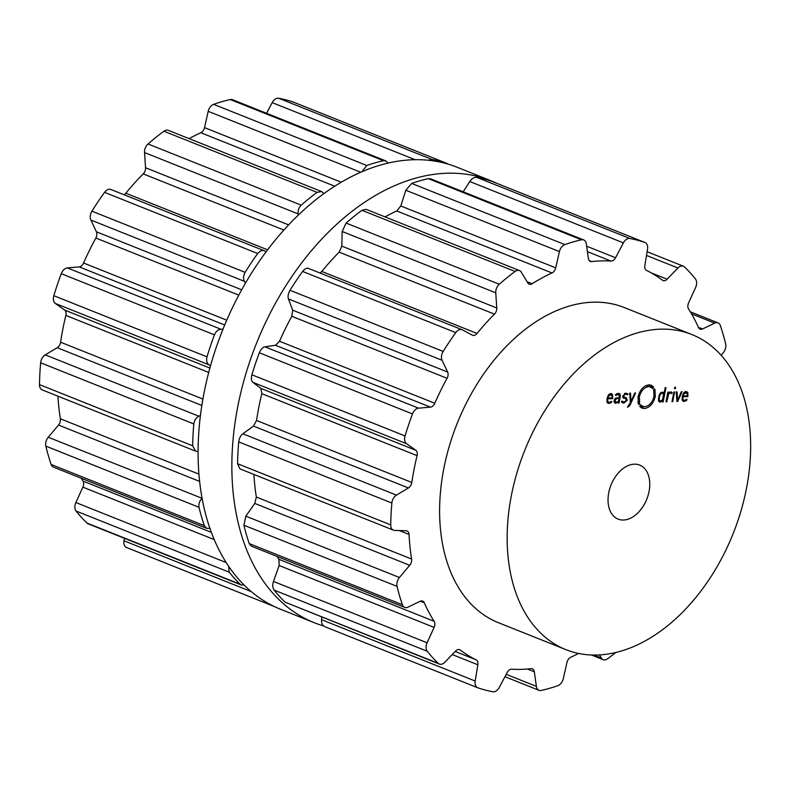 <?xml version="1.0" encoding="UTF-8"?>
<svg xmlns="http://www.w3.org/2000/svg" width="790" height="790" viewBox="0 0 790 790"><rect width="100%" height="100%" fill="white"/><g stroke="black" fill="none" stroke-linecap="round" stroke-linejoin="round"><path stroke-width="1.19" d="M457.114 167.243A237.978 157.378 111.8 0 0 222.701 329.894A237.978 157.378 111.8 0 0 280.598 609.268L314.371 622.757A237.978 157.378 111.8 0 0 323.475 625.907A237.978 157.378 111.8 0 1 314.371 622.757A237.978 157.378 111.8 0 1 256.474 343.374A237.978 157.378 111.8 0 1 490.886 180.732A237.978 157.378 111.8 0 0 256.474 343.374A237.978 157.378 111.8 0 0 314.371 622.757L280.598 609.268A237.978 157.378 111.8 0 1 222.701 329.894A237.978 157.378 111.8 0 1 457.114 167.243L490.886 180.732A237.978 157.378 111.8 0 1 497.038 183.418A237.978 157.378 111.8 0 0 490.886 180.732L457.114 167.243M660.865 329.154A169.672 112.21 111.8 0 0 516.986 472.677A169.672 112.21 111.8 0 0 565.976 649.676A169.672 112.21 111.8 0 0 733.1 533.714A169.672 112.21 111.8 0 0 691.823 334.526A169.672 112.21 111.8 0 0 660.865 329.154M565.976 649.676L498.431 622.698A169.672 112.21 -68.2 0 1 449.441 445.708A169.672 112.21 -68.2 0 1 593.32 302.175A169.672 112.21 -68.2 0 1 624.278 307.547L691.823 334.526M721.112 355.283L723.255 352.745A7.752 5.125 111.8 0 0 725.635 343.867A237.889 157.319 111.8 0 0 723.176 334.535A237.889 157.319 111.8 0 0 720.332 325.519A7.752 5.125 111.8 0 0 718.021 322.863A7.752 5.125 111.8 0 0 714.683 323.12L702.577 328.976A5.816 3.851 -68.2 0 1 700.078 329.163A5.816 3.851 -68.2 0 1 698.479 327.524A212.678 140.65 111.8 0 0 693.788 317.916A212.678 140.65 111.8 0 0 688.534 308.939A5.816 3.851 -68.2 0 1 688.604 302.856L695.615 287.461A7.752 5.125 111.8 0 0 695.437 278.979A237.889 157.319 111.8 0 0 690.114 272.728A237.889 157.319 111.8 0 0 684.476 266.921A7.752 5.125 111.8 0 0 683.34 266.181A7.752 5.125 111.8 0 0 677.909 267.988L667.115 279.206A5.816 3.851 -68.2 0 1 663.047 280.569A5.816 3.851 -68.2 0 1 662.435 280.223A212.678 140.65 111.8 0 0 654.712 274.92A212.678 140.65 111.8 0 0 646.595 270.437A5.816 3.851 -68.2 0 1 644.857 265.47L647.533 249.235A7.752 5.125 111.8 0 0 644.976 242.5A7.752 5.125 111.8 0 0 644.818 242.441A237.889 157.319 111.8 0 0 637.441 240.2A237.889 157.319 111.8 0 0 629.877 238.501A7.752 5.125 111.8 0 0 623.389 242.876L615.548 257.747A5.816 3.851 -68.2 0 1 611.006 261.065A212.678 140.65 111.8 0 0 601.427 260.888A212.678 140.65 111.8 0 0 591.67 261.579A5.816 3.851 -68.2 0 1 590.347 261.421A5.816 3.851 -68.2 0 1 588.392 258.478L586.328 243.873A7.752 5.125 111.8 0 0 583.721 239.943A7.752 5.125 111.8 0 0 581.499 239.805A237.889 157.319 111.8 0 0 573.185 241.928A237.889 157.319 111.8 0 0 564.84 244.584A7.752 5.125 111.8 0 0 559.429 251.595L555.726 267.859A5.816 3.851 -68.2 0 1 552.013 272.975A212.678 140.65 111.8 0 0 542.029 277.942A212.678 140.65 111.8 0 0 532.144 283.719A5.816 3.851 -68.2 0 1 529.182 284.153A5.816 3.851 -68.2 0 1 527.809 282.948L521.321 272.185A7.752 5.125 111.8 0 0 519.494 270.575A7.752 5.125 111.8 0 0 515.11 271.464A237.889 157.319 111.8 0 0 507.131 277.626A237.889 157.319 111.8 0 0 499.28 284.242A7.752 5.125 111.8 0 0 495.755 292.823L496.772 307.991A5.816 3.851 -68.2 0 1 494.441 314.134A212.678 140.65 111.8 0 0 485.583 323.495A212.678 140.65 111.8 0 0 477.051 333.459A5.816 3.851 -68.2 0 1 472.588 335.266A5.816 3.851 -68.2 0 1 472.341 335.148L462.417 329.884A7.752 5.125 111.8 0 0 462.081 329.726A7.752 5.125 111.8 0 0 455.761 332.61A237.889 157.319 111.8 0 0 449.332 341.873A237.889 157.319 111.8 0 0 443.16 351.432A7.752 5.125 111.8 0 0 442.074 360.279L447.644 372.06A5.816 3.851 -68.2 0 1 447.061 378.291A212.678 140.65 111.8 0 0 440.672 390.615A212.678 140.65 111.8 0 0 434.796 403.256A5.816 3.851 -68.2 0 1 430.422 407.146L418.572 408.163A7.752 5.125 111.8 0 0 412.489 413.93A237.889 157.319 111.8 0 0 408.588 424.892A237.889 157.319 111.8 0 0 405.043 435.942A7.752 5.125 111.8 0 0 406.544 443.704L415.826 450.29A5.816 3.851 -68.2 0 1 417.071 455.662A212.678 140.65 111.8 0 0 414.128 469.072A212.678 140.65 111.8 0 0 411.817 482.473A5.816 3.851 -68.2 0 1 408.43 487.963L396.462 495.123A7.752 5.125 111.8 0 0 391.88 503.042A237.889 157.319 111.8 0 0 391.099 514.023A237.889 157.319 111.8 0 0 390.724 524.886A7.752 5.125 111.8 0 0 393.41 530.139A7.752 5.125 111.8 0 0 394.595 530.386L406.159 530.781A5.816 3.851 -68.2 0 1 407.048 530.969A5.816 3.851 -68.2 0 1 409.062 534.475A212.678 140.65 111.8 0 0 410 546.937A212.678 140.65 111.8 0 0 411.59 559.043A5.816 3.851 -68.2 0 1 409.724 565.304L399.454 577.51A7.752 5.125 111.8 0 0 397.074 586.387A237.889 157.319 111.8 0 0 399.533 595.719A237.889 157.319 111.8 0 0 402.377 604.735A7.752 5.125 111.8 0 0 404.678 607.382A7.752 5.125 111.8 0 0 408.025 607.135L420.132 601.279A5.816 3.851 -68.2 0 1 422.63 601.091A5.816 3.851 -68.2 0 1 424.23 602.721A212.678 140.65 111.8 0 0 428.911 612.339A212.678 140.65 111.8 0 0 434.174 621.315A5.816 3.851 -68.2 0 1 434.105 627.398L427.094 642.784A7.752 5.125 111.8 0 0 427.272 651.266A237.889 157.319 111.8 0 0 432.594 657.527A237.889 157.319 111.8 0 0 438.233 663.333A7.752 5.125 111.8 0 0 439.368 664.074A7.752 5.125 111.8 0 0 444.8 662.257L455.593 651.039A5.816 3.851 -68.2 0 1 459.662 649.686A5.816 3.851 -68.2 0 1 460.274 650.032A212.678 140.65 111.8 0 0 467.996 655.335A212.678 140.65 111.8 0 0 476.113 659.818A5.816 3.851 -68.2 0 1 477.851 664.785L475.175 681.019A7.752 5.125 111.8 0 0 477.733 687.754A7.752 5.125 111.8 0 0 477.881 687.813A237.889 157.319 111.8 0 0 485.267 690.055A237.889 157.319 111.8 0 0 492.832 691.754A7.752 5.125 111.8 0 0 499.32 687.379L507.16 672.507A5.816 3.851 -68.2 0 1 511.703 669.189A212.678 140.65 111.8 0 0 521.282 669.367A212.678 140.65 111.8 0 0 531.028 668.666A5.816 3.851 -68.2 0 1 532.361 668.834A5.816 3.851 -68.2 0 1 534.317 671.777L536.38 686.382A7.752 5.125 111.8 0 0 538.987 690.312A7.752 5.125 111.8 0 0 541.209 690.45A237.889 157.319 111.8 0 0 549.524 688.327A237.889 157.319 111.8 0 0 557.868 685.671A7.752 5.125 111.8 0 0 563.28 678.659L566.973 662.395A5.816 3.851 -68.2 0 1 570.696 657.28A212.678 140.65 111.8 0 0 578.537 653.449M599.492 654.94L601.378 658.06A7.752 5.125 111.8 0 0 603.214 659.68A7.752 5.125 111.8 0 0 607.599 658.791A237.889 157.319 111.8 0 0 615.578 652.629A237.889 157.319 111.8 0 0 615.667 652.55M685.769 401.034L682.955 399.592L682.945 396.758L687.833 396.629L687.863 392.699L686.036 391.524L683.706 392.877L682.234 396.56L682.284 400.234L684.259 401.448L687.093 399.888L686.658 399.306L684.486 400.52L682.125 399.76M683.301 401.29L682.6 400.777M686.875 391.662L686.036 391.524M676.24 391.909L676.912 401.518L677.652 401.498L682.116 391.751L681.306 391.771L677.514 400.303L677.06 391.889L676.24 391.909M674.62 391.949L673.88 391.968L671.974 401.656L672.725 401.636L674.62 391.949M675.618 387.327L674.69 387.347L674.443 388.621L675.371 388.591L675.618 387.327M669.318 392.423L671.559 393.568L672.241 392.818L670.73 391.939L668.389 393.4L668.646 392.107L667.896 392.126L666 401.814L666.74 401.794L668.804 393.766L670.374 392.847L671.559 393.568M671.461 392.047L670.73 391.939M658.899 401.527L660.302 402.09L662.662 400.668L662.415 401.913L663.165 401.893L665.97 387.584L665.22 387.604L664.074 393.469L662.247 392.156L660.361 393.055L659.275 394.931L658.386 399.444L658.742 401.29L660.302 402.09L659.502 401.952M663.106 392.284L662.247 392.156M654.248 388.789L654.959 389.401L655.295 396.462C653.35 403.69 649.696 407.719 644.344 408.549L642.033 408.154L639.604 406.267L640.473 406.544L640.69 404.796L642.754 406.386L644.699 406.722C649.232 406.03 652.323 402.614 653.962 396.501L653.705 389.351L654.248 388.789M634.38 464.165A29.092 19.237 -68.2 0 1 639.683 465.083A29.092 19.237 -68.2 0 1 646.763 499.231A29.092 19.237 -68.2 0 1 618.106 519.109A29.092 19.237 -68.2 0 1 609.712 488.773A29.092 19.237 -68.2 0 1 634.38 464.165M648.639 386.656C644.097 387.357 641.006 390.764 639.367 396.886L639.633 404.026L639.09 404.589L638.369 403.986L638.043 396.916C639.979 389.687 643.633 385.658 648.995 384.829L651.296 385.234L653.735 387.1L652.866 386.833L652.649 388.571L650.595 386.991L645.973 385.589M627.695 407.196L629.798 405.586L635.585 392.995L634.765 393.015L630.983 401.557L630.519 393.134L629.699 393.153L630.381 402.772L627.408 407.087M624.643 397.528L623.537 395.938L625.7 394.022L627.507 394.793L628.139 394.091L625.868 393.134L622.806 395.958L626.588 400.135L624.09 402.159L622.007 401.034L621.365 401.755L622.599 402.861L623.942 403.058L627.319 400.115L625.759 397.637L622.727 396.857M622.846 397.459L626.065 398.654L622.816 397.37M623.685 398.259L623.152 397.923M626.519 397.805L625.759 397.637M618.195 393.341L620.12 394.111L618.205 393.341L615.43 394.891L615.845 395.523L618.027 394.25L619.558 396.56L619.34 397.647L615.114 398.496L614.057 400.57L614.936 403.117L618.461 402.13L618.274 403.088L619.014 403.068L620.318 396.442L620.12 394.111L619.39 393.509M616.674 393.706L618.935 394.368L616.941 393.578M610.571 403.048L607.757 401.606L607.737 398.782L612.635 398.644L612.665 394.724L610.828 393.538L608.498 394.891L607.036 398.575L607.076 402.248L609.06 403.463L611.894 401.903L611.46 401.32L609.278 402.535L606.927 401.774M608.093 403.305L607.401 402.791M611.677 393.677L610.828 393.538M393.41 530.139L239.933 468.855L237.563 463.72A237.889 157.319 -68.2 0 1 237.938 452.868A237.889 157.319 -68.2 0 1 238.718 441.887C239.301 438.085 240.674 435.389 242.846 433.779L253.491 426.087L256.553 420.468A212.678 140.65 -68.2 0 1 258.873 407.077A212.678 140.65 -68.2 0 1 261.816 393.657L260.878 388.413L252.938 382.36C251.329 381.086 250.973 378.558 251.882 374.776A237.889 157.319 -68.2 0 1 255.427 363.726A237.889 157.319 -68.2 0 1 259.327 352.775L412.489 413.93M462.081 329.726L308.801 268.541C307.024 267.613 304.96 268.58 302.6 271.444A237.889 157.319 -68.2 0 0 296.171 280.717A237.889 157.319 -68.2 0 0 290.009 290.276C288.133 293.722 287.619 296.615 288.459 298.936L292.695 310.184L291.796 316.286A212.678 140.65 -68.2 0 0 285.407 328.61A212.678 140.65 -68.2 0 0 279.541 341.26L275.473 345.269L264.956 346.82C262.793 347.185 260.917 349.16 259.327 352.775M519.494 270.575L366.135 209.33L361.948 210.298A237.889 157.319 -68.2 0 0 353.969 216.47A237.889 157.319 -68.2 0 0 346.119 223.076L342.149 231.48L341.823 246.125L339.187 252.138A212.678 140.65 -68.2 0 0 330.329 261.5A212.678 140.65 -68.2 0 0 321.797 271.464L320.059 273.014M404.678 607.382L251.388 546.176L249.215 543.569A237.889 157.319 -68.2 0 1 246.371 534.554A237.889 157.319 -68.2 0 1 243.913 525.231L245.838 516.166L254.785 503.437L256.335 497.048A212.678 140.65 -68.2 0 1 254.745 484.932A212.678 140.65 -68.2 0 1 253.906 474.435M439.368 664.074L285.072 602.168A237.889 157.319 -68.2 0 1 279.433 596.371A237.889 157.319 -68.2 0 1 274.11 590.11C272.55 587.602 272.343 584.719 273.488 581.45L279.156 565.521L278.919 559.32A212.678 140.65 -68.2 0 1 277.132 556.456M385.056 216.885A212.678 140.65 -68.2 0 1 386.774 215.947A212.678 140.65 -68.2 0 1 396.748 210.979L552.013 272.975M583.721 239.943L430.501 178.757L428.338 178.639A237.889 157.319 -68.2 0 0 420.023 180.762A237.889 157.319 -68.2 0 0 411.679 183.418L405.813 190.252L400.787 205.983L396.748 210.979M321.767 617.108L321.57 619.676C321.323 623.103 322.369 625.433 324.72 626.648L477.575 687.695M491.963 181.404L491.666 181.275A237.889 157.319 -68.2 0 0 484.28 179.044A237.889 157.319 -68.2 0 0 476.716 177.345C473.99 177.217 471.679 178.619 469.783 181.532L463.197 191.812M477.733 687.754L324.72 626.648M682.254 396.491L682.945 396.758M685.918 395.859L687.833 396.629M686.372 399.602L687.093 399.888M676.892 401.202L677.652 401.498M676.813 400.026L677.514 400.303M672.033 401.36L672.725 401.636M674.512 388.255L675.371 388.591M670.216 392.008L672.241 392.818M667.698 393.124L668.389 393.4M666.049 401.518L666.74 401.794M662.089 400.431L662.662 400.668M662.474 401.616L663.165 401.893M661.309 392.363L664.074 393.469M653.715 389.342L654.614 389.707M639.643 406.208L640.473 406.544M640.601 407.304L644.008 406.692M646.269 385.461L650.595 386.991M651.819 387.722L652.955 388.166M649.894 386.952L652.421 387.544M649.36 386.32L649.805 385.609L652.866 386.833M650.377 386.28L653.735 387.1M650.674 385.885L649.666 384.849M638.202 403.473L638.725 403.68M638.202 403.453L639.633 404.026M637.994 402.653L639.298 403.167M637.905 402.169L639.643 402.861M630.272 401.271L630.983 401.557M622.086 401.616L621.384 401.794M624.278 397.459L624.347 397.963M625.749 393.144L628.139 394.091M617.849 401.883L618.461 402.13M618.333 402.801L619.014 403.068M607.056 398.506L607.737 398.782M610.719 397.884L612.635 398.644M611.174 401.616L611.894 401.903M111.192 189.63A7.752 5.125 111.8 0 0 110.867 189.472A7.752 5.125 111.8 0 0 104.547 192.355A237.889 157.319 111.8 0 0 98.108 201.618A237.889 157.319 111.8 0 0 91.946 211.187A7.752 5.125 111.8 0 0 90.85 220.025L96.419 231.806A5.816 3.851 -68.2 0 1 95.837 238.037A212.678 140.65 111.8 0 0 89.448 250.361A212.678 140.65 111.8 0 0 83.582 263.001A5.816 3.851 -68.2 0 1 79.198 266.892L67.348 267.909A7.752 5.125 111.8 0 0 61.265 273.676A237.889 157.319 111.8 0 0 57.364 284.637A237.889 157.319 111.8 0 0 53.829 295.687A7.752 5.125 111.8 0 0 55.33 303.449L64.602 310.036A5.816 3.851 -68.2 0 1 65.856 315.407A212.678 140.65 111.8 0 0 62.904 328.818A212.678 140.65 111.8 0 0 60.593 342.218A5.816 3.851 -68.2 0 1 57.216 347.709L45.237 354.868A7.752 5.125 111.8 0 0 40.655 362.798A237.889 157.319 111.8 0 0 39.875 373.769A237.889 157.319 111.8 0 0 39.5 384.631A7.752 5.125 111.8 0 0 42.186 389.885L195.663 451.179L198.122 451.554M57.937 396.175A212.678 140.65 111.8 0 0 58.776 406.682A212.678 140.65 111.8 0 0 60.376 418.789A5.816 3.851 -68.2 0 1 58.509 425.05L48.23 437.255A7.752 5.125 111.8 0 0 45.85 446.133A237.889 157.319 111.8 0 0 48.309 455.465A237.889 157.319 111.8 0 0 51.152 464.481A7.752 5.125 111.8 0 0 53.463 467.137L206.753 528.342L209.972 528.382M81.172 478.197A212.678 140.65 111.8 0 0 82.95 481.061A5.816 3.851 -68.2 0 1 82.881 487.144L75.88 502.539A7.752 5.125 111.8 0 0 76.047 511.021A237.889 157.319 111.8 0 0 81.38 517.272A237.889 157.319 111.8 0 0 87.009 523.079A7.752 5.125 111.8 0 0 88.144 523.819L241.335 584.985L244.179 585.064M124.366 538.276L123.961 540.765A7.752 5.125 111.8 0 0 126.509 547.5A7.752 5.125 111.8 0 0 126.667 547.559L274.397 606.552M293.91 102.305A7.752 5.125 111.8 0 0 293.752 102.246A7.752 5.125 111.8 0 0 293.603 102.187A237.889 157.319 111.8 0 0 286.217 99.945A237.889 157.319 111.8 0 0 278.653 98.246A7.752 5.125 111.8 0 0 272.175 102.621L266.546 113.286M388.028 163.066L385.718 160.874L232.497 99.688A7.752 5.125 111.8 0 0 230.275 99.55A237.889 157.319 111.8 0 0 221.96 101.673A237.889 157.319 111.8 0 0 213.626 104.329A7.752 5.125 111.8 0 0 208.205 111.341L204.511 127.605A5.816 3.851 -68.2 0 1 200.788 132.72A212.678 140.65 111.8 0 0 190.815 137.687A212.678 140.65 111.8 0 0 189.087 138.635M323.91 193.55L321.639 191.565L168.28 130.32A7.752 5.125 111.8 0 0 163.895 131.209A237.889 157.319 111.8 0 0 155.906 137.371A237.889 157.319 111.8 0 0 148.056 143.987A7.752 5.125 111.8 0 0 144.54 152.569L145.548 167.747A5.816 3.851 -68.2 0 1 143.217 173.889A212.678 140.65 111.8 0 0 134.359 183.24A212.678 140.65 111.8 0 0 125.837 193.214A5.816 3.851 -68.2 0 1 124.04 194.735M684.663 391.949L687.359 394.003L687.251 395.829L683.103 395.938L683.706 394.101L686.431 392.521L684.802 391.87M682.442 395.672L683.103 395.938M660.588 401.182L659.186 399.947L659.393 397.173L660.282 394.388L662.178 393.065L663.57 394.299L662.474 399.859L660.588 401.182L658.465 400.49M660.934 392.571L662.79 393.163L661.082 392.482M53.829 295.687L206.98 356.843A237.889 157.319 -68.2 0 1 210.525 345.793A237.889 157.319 -68.2 0 1 214.426 334.841C216.085 331.257 218.257 329.391 220.963 329.252L222.987 329.183M206.98 356.843C206.141 360.655 206.792 363.301 208.935 364.792L210.505 365.839M45.237 354.868L198.853 416.212L200.463 415.402M245.453 283.126L244.466 281.368C243.083 278.821 243.29 275.819 245.107 272.343A237.889 157.319 -68.2 0 1 251.269 262.784A237.889 157.319 -68.2 0 1 257.708 253.521C260.117 250.677 262.487 249.828 264.808 250.973L110.867 189.472M198.853 416.212C196.137 417.604 194.458 420.181 193.817 423.954A237.889 157.319 -68.2 0 0 193.036 434.935A237.889 157.319 -68.2 0 0 192.661 445.797L195.663 451.179M264.808 250.973L266.161 251.674M48.23 437.255L202.131 498.312M298.314 215.048L298.146 213.912C297.702 210.683 298.719 207.76 301.217 205.153A237.889 157.319 -68.2 0 1 309.068 198.537A237.889 157.319 -68.2 0 1 317.057 192.375L321.639 191.565M201.845 498.599C199.485 501.008 198.547 503.911 199.011 507.299A237.889 157.319 -68.2 0 0 201.47 516.63A237.889 157.319 -68.2 0 0 204.314 525.646L206.753 528.342M228.547 566.075L229.209 572.177A237.889 157.319 -68.2 0 0 234.531 578.438A237.889 157.319 -68.2 0 0 240.17 584.235L241.335 584.985M213.626 104.329L366.777 165.495L362.018 171.647M366.777 165.495A237.889 157.319 -68.2 0 1 375.122 162.829A237.889 157.319 -68.2 0 1 383.436 160.706L385.718 160.874M278.653 98.246L431.814 159.412L428.575 160.261M431.814 159.412A237.889 157.319 -68.2 0 1 439.378 161.111A237.889 157.319 -68.2 0 1 446.765 163.352L293.752 102.246M448.009 164.093L446.913 163.411M616.99 398.535L615.746 398.032L619.182 398.476L618.175 401.577L616.279 402.367L613.988 401.685M616.279 402.367L614.808 400.53L616.99 398.525M617.257 397.706L619.182 398.476M609.465 393.973L612.161 396.027L612.053 397.844L607.895 397.953L608.507 396.116L611.223 394.536L609.594 393.884M607.243 397.696L607.895 397.953M251.882 374.776L405.043 435.942M252.938 382.36L406.544 443.704M264.956 346.82L418.572 408.163M260.878 388.413L415.826 450.29M275.473 345.269L430.422 407.146M261.816 393.657L417.071 455.662M279.541 341.26L434.796 403.256M256.553 420.468L411.817 482.473M291.796 316.286L447.061 378.291M253.491 426.087L408.43 487.963M292.695 310.184L447.644 372.06M242.846 433.779L396.462 495.123M288.459 298.936L442.074 360.279M238.718 441.887L391.88 503.042M290.009 290.276L443.16 351.432M237.563 463.72L390.724 524.886M302.6 271.444L455.761 332.61M399.226 530.544L409.062 534.475M321.797 271.464L477.051 333.459M256.335 497.048L411.59 559.043M339.187 252.138L494.441 314.134M254.785 503.437L409.724 565.304M341.823 246.125L496.772 307.991M245.838 516.166L399.454 577.51M342.149 231.48L495.755 292.823M243.913 525.231L397.074 586.387M346.119 223.076L499.28 284.242M249.215 543.569L402.377 604.735M361.948 210.298L515.11 271.464M420.349 601.18L424.23 602.721M527.049 281.684L532.144 283.719M278.919 559.32L434.174 621.315M279.156 565.521L434.105 627.398M400.787 205.983L555.726 267.859M273.488 581.45L427.094 642.784M405.813 190.252L559.429 251.595M274.11 590.11L427.272 651.266M411.679 183.418L564.84 244.584M285.072 602.168L438.233 663.333M428.338 178.639L581.499 239.805M458.99 649.518L460.274 650.032M589.271 260.621L591.67 261.579M455.198 651.464L476.113 659.818M587.424 251.655L611.006 261.065M452.216 654.555L477.851 664.785M586.664 246.213L615.548 257.747M321.57 619.676L475.175 681.019M469.783 181.532L623.389 242.876M476.716 177.345L629.877 238.501M491.666 181.275L644.818 242.441M527.434 669.031L534.317 671.777M651.217 272.866L667.115 279.206M506.202 674.334L536.38 686.382M646.506 255.447L677.909 267.988M698.38 327.297L702.577 328.976M593.892 655.068L601.378 658.06M691.546 313.877L714.683 323.12M682.037 399.226L682.955 399.592M687.083 395.829L687.932 396.165M685.256 391.662L687.863 392.699M667.224 395.553L667.915 395.829M667.668 393.311L668.804 393.766M641.283 407.324L644.344 408.549M654.061 395.968L655.295 396.462M638.152 396.402L639.367 396.886M629.176 405.339L629.798 405.586M626.638 399.839L627.319 400.115M621.631 402.14L623.942 403.058M622.866 395.672L623.537 395.938M624.446 393.519L625.7 394.022M614.255 402.535L616.101 403.275M619.617 396.165L620.318 396.442M615.983 394.23L616.802 394.556M606.838 401.241L607.757 401.606M611.885 397.844L612.724 398.18M610.058 393.677L612.665 394.724M683.103 393.864L683.706 394.101M659.62 394.121L660.282 394.388M658.702 396.896L659.393 397.173M658.376 399.622L659.186 399.947M61.265 273.676L214.426 334.841M55.33 303.449L208.935 364.792M67.348 267.909L220.963 329.252M64.602 310.036L209.893 368.061M79.198 266.892L224.696 324.986M65.856 315.407L208.718 372.455M83.582 263.001L226.75 320.177M60.593 342.218L202.921 399.059M95.837 238.037L238.787 295.124M57.216 347.709L201.855 405.468M96.419 231.806L241.661 289.802M90.85 220.025L244.466 281.368M40.655 362.798L193.817 423.954M91.946 211.187L245.107 272.343M39.5 384.631L192.661 445.797M104.547 192.355L257.708 253.521M125.837 193.214L267.563 249.808M60.376 418.789L198.971 474.138M143.217 173.889L283.837 230.038M58.509 425.05L199.663 481.426M145.548 167.747L288.587 224.864M144.54 152.569L298.146 213.912M45.85 446.133L199.011 507.299M148.056 143.987L301.217 205.153M51.152 464.481L204.314 525.646M163.895 131.209L317.057 192.375M82.95 481.061L211.394 532.361M200.788 132.72L334.693 186.193M82.881 487.144L214.288 539.619M204.511 127.605L341.221 182.194M75.88 502.539L226.256 562.589M208.205 111.341L360.675 172.23M76.047 511.021L229.209 572.177M87.009 523.079L240.17 584.235M230.275 99.55L383.436 160.706M123.961 540.765L251.339 591.631M272.175 102.621L415.066 159.679M293.603 102.187L446.765 163.352M614.126 400.254L614.808 400.53M607.895 395.879L608.507 396.116M644.976 242.5L491.815 181.335M538.987 690.312L504.938 676.714M683.34 266.181L647.119 251.724M603.214 659.68L591.542 655.019M718.021 322.863L690.312 311.803M669.456 392.334L670.937 392.926M640.641 405.547L642.754 406.386M624.702 393.39L626.687 394.18M621.641 401.438L623.024 401.992M274.446 606.582L126.509 547.5"/></g></svg>
